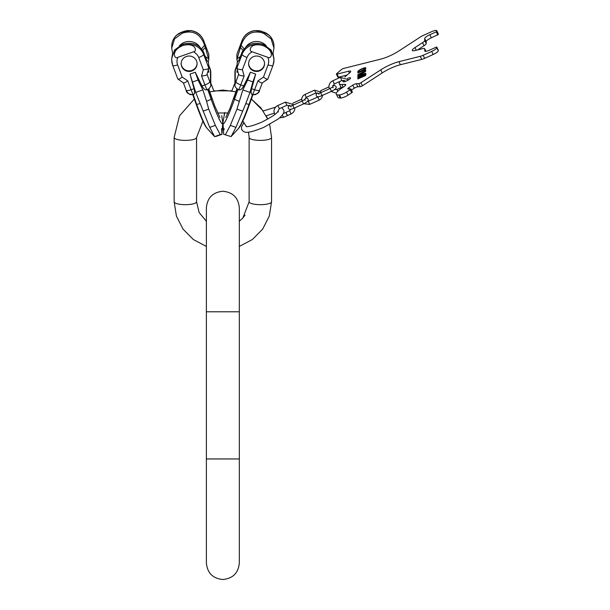 <?xml version="1.0" encoding="UTF-8"?>
<svg xmlns="http://www.w3.org/2000/svg" width="610" height="610" viewBox="0 0 610 610"><rect width="100%" height="100%" fill="white"/><g stroke="black" fill="none" stroke-linecap="round" stroke-linejoin="round"><path stroke-width="0.91" d="M174.14 201.788L176.42 216.131L183.038 229.116L193.347 239.532L206.378 246.425L193.347 239.532L183.038 229.116L176.42 216.131L174.14 201.788L174.14 137.479L174.14 201.788A11.216 2.905 0 0 0 185.356 204.685A11.216 2.905 0 0 0 196.565 201.788L196.565 137.479L196.565 201.788L199.127 212.547L206.378 221.27M249.124 137.479L249.124 201.788A11.216 2.905 180 0 0 260.34 204.685A11.216 2.905 180 0 0 271.557 201.788L269.277 216.131L262.658 229.116L252.349 239.532L239.318 246.425L252.349 239.532L262.658 229.116L269.277 216.131L271.557 201.788L271.557 137.479A11.216 2.905 180 0 1 260.34 140.384A11.216 2.905 180 0 1 249.124 137.479L248.522 132.141M242.589 111.096L236.97 109.121L242.833 89.891L247.614 80.055L252.883 81.908L249.993 92.407L245.777 103.654L235.948 127.368L231.091 136.587L238.472 128.504A27.862 2.463 -70.6 0 0 249.017 104.409L249.444 104.462C244.61 117.944 240.95 125.957 238.472 128.504L238.472 128.504M252.883 81.908L255.666 74.077L251.64 88.717C250.756 92.339 250.954 94.268 252.235 94.497M242.833 89.891L249.993 92.407M247.614 80.055L250.397 72.224L243.733 85.934C241.941 89.243 240.165 90.478 238.403 89.639M255.666 74.077L250.397 72.224M238.67 89.769L238.449 89.693A7.007 0.618 109.4 0 0 240.775 84.897L243.733 85.934M231.091 136.587L223.695 134.307L231.091 136.587M223.001 122.999A27.862 2.463 -70.6 0 0 223.001 123.067L223.695 134.307M236.97 109.121L230.328 125.393L235.948 127.368M230.328 125.393L225.471 134.612M259.54 90.135A5.254 1.281 -159.4 0 1 259.524 90.249A5.254 1.281 -159.4 0 1 254.606 89.754L257.961 80.848C260.569 82.708 262.025 83.334 262.33 82.724M262.186 44.027L262.186 45.315A5.254 0.465 -70.6 0 0 262.186 45.315L263.627 45.849C275.522 51.568 270.931 59.627 267.782 57.294L252.281 51.842C248.422 51.713 249.406 42.387 262.186 45.338L263.627 45.826L263.627 44.538L262.186 44.027C252.952 41.838 246.242 44.576 242.063 52.231L240.332 56.699C239.189 59.864 238.159 61.61 237.252 61.938L237.526 61.915M264.069 66.36A7.968 7.701 0 0 1 248.606 63.73A7.968 7.701 0 0 1 257.961 56.143A7.968 7.701 0 0 1 264.069 66.36M238.617 74.412L234.919 84.668C234.85 86.704 236.032 88.381 238.449 89.693M235.834 81.801A5.254 1.281 20.6 0 0 240.775 84.897L244.13 75.983C240.851 75.777 239.013 75.251 238.624 74.389L236.886 68.122L237.252 61.938A13.023 12.574 0 0 0 237.869 61.625M237.725 71.187A6.481 0.572 109.4 0 1 236.977 72.277A6.481 0.572 109.4 0 1 237.359 69.86M241.194 45.186L242.063 42.753C246.242 33.657 252.952 30.347 262.186 32.826L262.186 31.537L269.162 35.25L262.186 31.537L254.4 30.622L262.186 31.514A5.254 0.465 -70.6 0 0 262.186 31.514A15.7 15.166 180 0 0 242.063 40.596L236.886 54.336L236.886 59.551L240.836 46.147M267.782 57.294A10.446 10.088 0 0 1 268.072 64.889L263.467 77.119C266.067 78.987 267.531 79.613 267.836 79.003L262.292 82.899L259.524 90.249L262.292 82.899M263.627 44.538L271.114 50.05L273.959 58.339L273.959 60.077A15.7 15.166 0 0 1 273.013 65.262A5.254 1.281 -159.4 0 1 272.99 65.384A5.254 1.281 -159.4 0 1 268.072 64.889M262.186 32.826L263.627 33.329L263.627 32.04A5.254 0.465 -70.6 0 0 263.627 32.017A15.7 15.166 0 0 1 273.959 46.291C273.89 41.968 272.289 38.285 269.162 35.25C272.289 38.285 273.89 41.968 273.959 46.291L273.959 48.03L271.114 38.903L263.627 33.329M263.627 45.849A5.254 0.465 -70.6 0 0 263.627 45.826A15.7 15.166 0 0 1 273.959 60.077L273.051 53.527L273.959 48.03M266.273 45.78A12.863 12.421 180 0 0 245.716 47.191M244.13 75.983L242.391 69.715C239.112 69.509 237.275 68.976 236.886 68.122L242.063 54.381L242.063 52.231M236.886 59.551L237.511 61.808M240.424 56.448A13.023 12.574 0 0 1 237.252 58.583M264.549 63.455A7.968 7.701 0 0 1 255.331 70.79A7.968 7.701 0 0 1 248.613 63.455M222.696 122.999A27.862 2.463 -109.4 0 1 222.688 123.067L222.002 134.307L216.382 136.282L214.606 136.587L209.741 127.368L195.696 92.407L202.856 89.891L206.569 101.313L212.074 98.866L208.567 88.999M199.92 103.654L196.679 104.409A27.862 2.463 -109.4 0 0 207.225 128.504L214.598 136.632L220.218 134.612L215.36 125.393L208.727 109.121L206.569 101.313M222.002 134.307L220.218 134.612M215.36 125.393L209.741 127.368M208.727 109.121L203.107 111.096M195.696 92.407L190.03 74.077L194.049 88.717C194.933 92.339 194.735 94.268 193.462 94.497A7.007 0.618 -109.4 0 1 193.416 94.558A7.007 0.618 -109.4 0 1 191.09 89.754L187.735 80.848C185.127 82.708 183.671 83.334 183.358 82.724M208.803 65.224L210.778 71.789L209.84 67.893A5.254 1.281 -20.6 0 0 209.779 67.794M208.338 69.86A6.481 0.572 -109.4 0 1 208.712 72.277A6.481 0.572 -109.4 0 1 207.972 71.187M192.813 81.908L198.082 80.055L195.299 72.224L201.956 85.934C203.748 89.243 205.524 90.478 207.293 89.639A7.007 0.618 -109.4 0 1 207.248 89.693C209.512 88.717 210.686 87.047 210.778 84.668A5.254 5.078 180 0 0 210.458 82.937L209.855 81.801A5.254 1.281 159.4 0 1 204.922 84.897L201.559 75.983C204.838 75.777 206.676 75.251 207.064 74.389L208.795 68.213L208.445 61.938C207.537 61.625 206.508 59.871 205.364 56.699L204.861 55.357M198.082 80.055L202.856 89.891M201.956 85.934L204.922 84.897A7.007 0.618 -109.4 0 0 207.248 89.693L207.026 89.769M195.299 72.224L190.03 74.077M204.495 54.397L203.633 52.231C199.455 44.576 192.745 41.838 183.503 44.027L182.062 44.538L182.062 45.826L183.503 45.315A5.254 0.465 70.6 0 0 183.503 45.338C195.985 42.319 197.442 51.797 193.416 51.842L177.906 57.294A10.446 10.088 180 0 0 177.617 64.889L182.23 77.119C179.622 78.987 178.166 79.613 177.853 79.003L183.457 82.945M181.62 66.36A7.968 7.701 180 0 0 197.083 63.73A7.968 7.701 180 0 0 187.727 56.143A7.968 7.701 180 0 0 181.62 66.36M183.503 44.027L183.503 45.315L182.062 45.849C170.373 51.324 174.666 59.803 177.906 57.294M199.973 47.191A12.863 12.421 180 0 0 179.416 45.78M205.273 56.448A13.023 12.574 180 0 0 208.445 58.583L205.364 47.488A40.374 9.821 -20.6 0 0 202.695 50.409M208.178 61.808L208.803 59.551L208.445 58.583M191.296 30.622L182.062 32.04A15.7 15.166 180 0 0 171.73 46.291C171.806 41.968 173.408 38.285 176.526 35.25L182.062 32.017L182.062 33.329L183.503 32.826C192.745 30.347 199.455 33.657 203.633 42.753L205.364 47.488M182.062 33.329L174.574 38.903L171.73 48.03L172.645 53.527L171.73 58.339L174.574 50.05L182.062 44.538M182.062 45.849A5.254 0.465 70.6 0 1 182.062 45.826A15.7 15.166 180 0 0 171.73 60.077L171.73 58.339L171.73 60.077A15.7 15.166 180 0 0 172.676 65.262A5.254 1.281 159.4 0 0 172.699 65.384L177.876 79.109M193.416 51.842A10.446 10.088 0 0 1 198.692 57.477L203.298 69.715C206.577 69.509 208.414 68.976 208.803 68.122L203.633 54.381L203.633 52.231M208.803 59.551L208.78 54.214L203.61 40.481C201.292 34.961 197.144 31.667 191.174 30.607L192.135 30.79M208.162 61.915L208.445 61.938A13.023 12.574 180 0 1 207.827 61.625M208.712 54.092L203.61 40.481C201.292 34.961 197.144 31.667 191.174 30.607L190.312 30.515M180.499 32.65L182.054 32.025A5.254 0.465 70.6 0 0 182.062 32.04L183.503 31.514L183.503 32.826M181.147 63.455A7.968 7.701 180 0 0 190.358 70.79A7.968 7.701 180 0 0 197.083 63.455M286.044 112.408L287.447 115.519M286.242 113.384L286.845 114.718M340.982 87.665L341.142 88.541M341.135 88.549L340.609 87.779L340.853 88.747M436.783 47.023L438.27 50.752A5.604 1.311 154.2 0 1 433.184 54.488L424.629 58.346A5.604 1.311 154.2 0 1 421.716 59.399L400.412 64.729A17.522 4.11 -25.8 0 0 382.195 72.933L380.716 69.868A17.522 4.11 154.2 0 1 398.932 61.663L420.229 56.326A5.604 1.311 -25.8 0 0 423.149 55.281L431.705 51.423A5.604 1.311 -25.8 0 0 436.791 47.679L436.783 47.023L436.28 47.122L429.798 50.043A5.604 1.311 154.2 0 1 424.751 51.026A5.604 1.311 154.2 0 1 424.72 50.874L424.72 48.876A5.604 1.311 -25.8 0 0 424.69 48.724A5.604 1.311 -25.8 0 0 422.555 48.663L414.975 50.561A7.007 1.647 154.2 0 1 412.307 50.477A7.007 1.647 154.2 0 1 414.975 47.588L422.555 42.654A5.604 1.311 -25.8 0 0 424.72 40.496L424.72 38.491A5.604 1.311 154.2 0 1 429.798 34.747L436.28 31.834L436.791 30.813A5.604 1.311 -25.8 0 0 436.752 30.668A5.604 1.311 -25.8 0 0 431.705 31.651L423.149 35.51A5.604 1.311 -25.8 0 0 420.229 37.08L398.932 50.935A17.522 4.11 154.2 0 1 380.716 59.139L343.704 68.411A1.754 0.412 -25.8 0 0 341.493 69.517L336.667 73.657A1.754 0.412 -25.8 0 0 336.385 74.092A1.754 0.412 -25.8 0 0 337.055 74.115L348.577 71.233A5.604 1.311 154.2 0 1 350.712 71.294A5.604 1.311 154.2 0 1 349.827 72.689L344.848 76.959M417.621 49.898L424.034 45.727A5.604 1.311 154.2 0 0 426.199 43.562L426.199 41.556L424.72 38.491M436.791 31.461L438.27 34.526L431.285 37.82A5.604 1.311 -25.8 0 0 426.199 41.556M438.27 34.526L438.27 33.878A5.604 1.311 154.2 0 0 438.239 33.733L436.752 30.668M347.082 75.045L338.535 77.18A1.754 0.412 154.2 0 1 337.871 77.165L336.385 74.092M340.052 81.344A16.821 3.942 -25.8 0 0 339.244 83.677L340.723 86.742A16.821 3.942 -25.8 0 0 342.637 87.55M338.756 94.939L340.243 98.012A15.418 3.614 154.2 0 1 337.803 97.264L336.323 94.199A15.418 3.614 -25.8 0 0 338.756 94.939L339.488 94.908A5.604 1.311 -25.8 0 0 346.564 92.079L350.209 89.708A1.754 0.412 -25.8 0 0 350.872 88.991A1.754 0.412 -25.8 0 0 350.597 88.9L348.226 89.007A2.806 0.656 154.2 0 1 347.784 88.869A2.806 0.656 154.2 0 1 348.851 87.71L349.454 88.953M340.243 98.012L340.967 97.981A5.604 1.311 154.2 0 0 348.043 95.145L351.688 92.781L350.209 89.708M350.872 88.991L352.351 92.057A1.754 0.412 154.2 0 1 351.688 92.781M348.851 87.71L352.809 85.141A2.806 0.656 154.2 0 1 356.347 83.722L358.71 83.623A1.754 0.412 -25.8 0 0 360.922 82.739L362.409 85.804A1.754 0.412 154.2 0 1 360.197 86.689L357.826 86.795A2.806 0.656 -25.8 0 0 354.288 88.206L351.406 90.082M362.409 85.804L382.195 72.933M343.933 80.345A4.201 0.984 -25.8 0 0 342.98 81.626A4.201 0.984 -25.8 0 0 346.77 80.886A4.201 0.984 -25.8 0 0 350.552 77.966A4.201 0.984 -25.8 0 0 347.578 78.362M359.374 78.347L359.374 77.173L364.254 74.977L364.727 75.937M362.424 76.974L362.119 76.471L364.559 75.365M362.355 76.959L362.119 76.311L361.509 76.585L361.677 77.31M359.313 78.332L359.077 77.851L361.509 76.738M360.868 76.868L359.526 77.554L360.914 76.959M362.881 75.93L364.101 75.205L362.935 76.044M360.922 82.739L380.716 69.868M339.244 83.677A16.821 3.942 -25.8 0 0 341.905 84.485L344.818 84.355A5.604 1.311 154.2 0 1 345.702 84.63A5.604 1.311 154.2 0 1 343.567 86.94L342.187 87.84A15.418 3.614 -25.8 0 0 336.323 94.199M357.849 78.865L365.169 75.739L365.779 75.289L365.771 73.879L358.459 77.02L357.849 77.47L357.864 78.896M359.633 75.93L365.779 73.162L361.951 74.603L361.951 73.909L365.779 71.233L361.799 73.68A2.234 0.526 -25.8 0 0 359.557 74.298A2.234 0.526 -25.8 0 0 357.849 75.64L357.849 76.73L358.779 76.311L358.779 75.221L360.967 74.199L360.975 75.045L359.633 75.93M357.849 74.641L362.866 72.384A3.195 0.747 -25.8 0 0 365.741 70.165A3.195 0.747 -25.8 0 0 362.866 70.73L357.849 72.986L362.866 71.004A2.12 0.496 -25.8 0 1 364.772 70.638A2.12 0.496 -25.8 0 1 362.866 72.102L357.849 74.641M365.779 68.808L365.725 67.748A4.712 1.106 -25.8 0 0 361.814 68.785A4.712 1.106 -25.8 0 0 357.902 71.278L357.849 72.376L358.825 71.942L358.886 70.844A4.034 0.945 -25.8 0 1 364.696 68.228L364.765 68.983L359.679 71.553L365.779 68.808M359.137 77.31L358.085 77.958L358.085 78.896M365.779 74.359L364.49 74.9M362.188 75.937L361.44 76.273M362.294 76.829L361.745 77.226M364.795 75.411L364.795 75.853M361.189 74.664L361.212 75.213M358.779 75.388A2.234 0.526 -25.8 0 0 358.085 76.128L358.085 76.624M361.951 74.145A2.234 0.526 -25.8 0 0 361.013 74.29M365.009 71.126A2.12 0.496 154.2 0 1 365.016 71.141L364.772 70.638M365.664 70.508A3.195 0.747 -25.8 0 0 364.765 70.623M364.765 68.251L365.001 69.159M358.825 71.149A4.712 1.106 -25.8 0 0 358.139 71.766L358.085 72.27M365.779 68.221A4.712 1.106 -25.8 0 0 364.795 68.32M361.509 76.585L361.745 77.073M186.751 91.271C188.01 93.902 190.122 94.954 193.073 94.428M222.002 134.253L221.537 128.687M219.28 119.712L219.081 118.897M183.518 31.506L185.135 31.018M186.957 30.66L188.498 30.5M178.898 33.489L177.655 34.312M171.73 48.03L171.73 46.291C171.806 41.968 173.4 38.285 176.526 35.25L176.351 35.418M224.16 128.687L223.923 130.006M226.63 118.828L226.501 119.339M222.848 311.786L239.318 311.786L239.318 207.72C238.342 197.716 232.852 192.226 222.848 191.25C212.844 192.226 207.354 197.716 206.378 207.72L206.378 311.786L222.848 311.786M206.378 311.786L206.378 458.956L239.318 458.956L239.318 311.786M174.14 137.479L179.493 115.87L194.315 99.033L179.493 115.87L174.14 137.479A11.216 2.905 0 0 0 185.356 140.384A11.216 2.905 0 0 0 196.565 137.479L202.916 121.184L204.678 124.715M222.978 122.328L223.001 123.067A27.862 2.463 -70.6 0 0 234.507 99.308L233.622 98.866A24.53 2.173 -70.6 0 0 236.954 88.869M245.777 103.654L249.017 104.409L252.494 94.626M239.12 101.313L234.507 99.308L237.992 89.502M251.64 88.717L254.606 89.754A7.007 0.618 109.4 0 1 252.281 94.558C256.909 94.489 259.326 93.055 259.524 90.249L258.968 91.569M252.281 51.842A10.446 10.088 180 0 0 247.004 57.477L242.391 69.715M257.961 80.848L263.467 77.119M234.919 84.668L234.919 71.789A5.254 5.078 0 0 1 235.239 70.058L236.886 65.224M235.239 70.058L235.239 82.937M234.919 83.295A24.53 2.173 -70.6 0 0 233.622 86.445L234.919 83.212M236.886 65.156L234.919 71.789L234.919 83.105L233.714 86.094A8.41 3.69 21.9 0 0 233.622 86.445M233.622 98.866L237.122 88.999M244.053 48.922A40.374 9.821 20.6 0 0 241.095 45.552M242.063 42.753L242.063 40.596A5.254 1.281 20.6 0 1 242.086 40.481C244.404 34.961 248.544 31.667 254.523 30.607C248.544 31.667 244.404 34.961 242.086 40.481L236.909 54.214M262.186 45.315A15.7 15.166 180 0 0 242.063 54.381A5.254 1.281 20.6 0 0 247.004 57.477M243.001 50.409A40.374 9.821 20.6 0 0 240.332 47.488M233.714 86.094L231.861 90.867L213.828 90.867L211.975 86.094A8.41 3.69 158.1 0 1 212.074 86.445A24.53 2.173 70.6 0 0 210.778 83.295M222.688 123.067L222.711 122.328L222.688 123.067A27.862 2.463 -109.4 0 1 211.19 99.308L207.705 89.502M214.598 136.632L207.225 128.504C204.868 126.224 201.208 118.21 196.245 104.462L196.679 104.409L193.202 94.626M186.149 90.135A5.254 1.281 -20.6 0 0 186.172 90.249A5.254 1.281 -20.6 0 0 191.09 89.754L194.049 88.717M209.855 68.015A5.254 1.281 -20.6 0 0 209.84 67.893L210.61 70.394M209.855 81.801L207.072 74.412M210.458 82.937L210.458 70.058M208.742 88.869A24.53 2.173 70.6 0 0 212.074 98.866M212.074 86.445L210.778 83.212M203.298 69.715L201.559 75.983M182.23 77.119L187.735 80.848M177.617 64.889A5.254 1.281 159.4 0 1 172.699 65.384L171.73 60.077L172.699 65.384M204.625 45.529A40.374 9.821 -20.6 0 0 201.643 48.922M183.503 45.315A15.7 15.166 0 0 1 203.633 54.381A5.254 1.281 -20.6 0 1 198.692 57.477M183.503 31.514A5.254 0.465 70.6 0 0 183.503 31.537A15.7 15.166 0 0 1 203.633 40.596L208.803 54.336M203.61 40.481A5.254 1.281 -20.6 0 1 203.633 40.596L203.633 42.753M289.666 110.776L291.062 113.887M286.891 105.233L285.488 102.129M279.327 108.641L277.931 105.538M282.27 115.061L283.505 117.288M289.399 105.217L288.233 106.712L288.301 108.161C288.782 109.693 290.68 109.708 293.997 108.206L292.701 105.332L290.253 106.094L291.138 106.788M305.442 97.943L307.12 98.172L307.928 98.995C309.049 100.269 307.585 101.908 303.521 103.913L302.224 101.039L292.701 105.332M308.431 101.542L309.689 104.34M306.289 97.28L305.023 94.489M315.812 92.987L314.554 90.196M317.962 97.249L319.221 100.048M317.108 92.834L316.178 94.123L316.247 95.572C316.727 97.112 318.626 97.12 321.943 95.617L320.646 92.743L318.199 93.505L319.083 94.199M332.694 85.476L334.455 85.369L335.874 86.406C336.994 87.68 335.531 89.319 331.466 91.325L330.178 88.45L320.646 92.743M328.927 86.925L320.646 90.654L320.753 91.218M341.829 80.489L340.433 77.386M334.272 83.89L332.869 80.787M337.048 89.441L337.665 91.386M357.849 77.47L358.085 77.958M358.459 77.02L358.695 77.508M365.169 74.001L365.405 74.489M359.374 77.783L359.603 78.248M361.204 76.959L361.433 77.424M362.424 76.41L362.645 76.875M364.254 75.587L364.475 76.052M360.975 74.229L361.212 74.725M357.849 75.64L358.085 76.128M357.849 71.37L358.085 71.858M357.902 71.278L358.139 71.766M436.791 47.039L438.27 50.104M436.791 47.679L438.27 50.752M431.705 51.423L433.184 54.488M423.149 55.281L424.629 58.346M420.229 56.326L421.716 59.399M400.412 64.729L398.932 61.663M346.564 92.079L348.043 95.145M352.809 85.141L354.288 88.206M356.347 83.722L357.826 86.795M358.71 83.623L360.197 86.689M339.488 94.908L340.967 97.981M345.367 85.492L344.818 84.355M343.201 87.177L341.905 84.485M348.577 71.233L349.446 73.017M338.535 77.18L337.055 74.115M436.791 30.813L438.27 33.878M436.28 31.834L437.759 34.9M431.285 37.82L429.798 34.747M424.72 40.496L426.199 43.562M422.555 42.654L424.034 45.727M416.256 50.241L414.975 47.588M424.72 48.876L425.879 51.278M210.77 84.935L211.19 85.202M252.982 94.512A5.254 5.078 0 0 0 253.722 94.603M258.77 91.675A5.254 5.078 0 0 0 258.945 91.271M239.318 458.956L239.318 563.03C238.342 573.034 232.852 578.524 222.848 579.5C212.844 578.524 207.354 573.034 206.378 563.03L206.378 458.956M217.656 112.972L228.041 112.972M238.495 128.474L242.78 121.184L246.509 126.598M209.71 91.805L222.848 90.051L235.986 91.805M275.606 107.169L263.238 110.974L251.373 99.033L260.973 107.962L267.752 119.102L266.181 115.824L274.218 113.147M269.681 124.44L271.557 137.479L269.681 124.44M239.318 221.27L242.871 217.976L249.124 201.788M225.753 117.516L230.039 108.245L236.916 88.846M258.541 92.339L255.674 94.588L252.906 94.733L249.444 104.462M224.77 112.545L222.978 122.259M272.99 65.384L273.959 60.077L272.99 65.384L267.82 79.109M262.231 82.945L267.737 79.216M273.959 47.961L273.959 46.291M222.711 122.267L221.712 115.656M196.245 104.462L192.79 94.733L190.015 94.588L187.148 92.323M193.698 94.451L193.416 94.558C188.78 94.489 186.37 93.055 186.172 90.249L183.404 82.899M210.778 83.105L211.975 86.094L210.778 83.105L210.778 71.789L210.778 84.668M208.773 88.846L214.697 105.835L219.943 117.516M171.73 46.291L171.73 47.961M242.871 121.283L244.053 122.717L241.438 126.888L241.72 129.655C244.206 132.507 245.433 134.703 263.695 127.414L277.962 119.163C283.192 114.977 285 111.775 283.368 109.541L281.553 107.688M278.32 111.981L278.19 111.05C276.887 113.612 271.282 117.356 261.393 122.305C253.127 125.683 248.034 127.093 246.12 126.537L246.12 126.537M285.983 112.385L289.605 110.753L291.199 109.152M287.424 115.58L291.046 113.948C293.517 112.713 294.805 110.746 294.927 108.023L294.927 107.787M277.542 111.996L279.311 108.702L286.868 105.301L290.642 106.041M274.782 114.527L273.981 111.432C274.103 108.717 275.4 106.742 277.87 105.507L285.427 102.106L294.012 104.737M279.555 117.86L283.482 117.356L287.104 115.725M283.162 113.658L285.663 112.53M303.521 103.913L293.997 108.206M292.762 103.22L301.721 99.178M305.084 100.368L305.091 99.239L302.224 101.039M321.638 92.293L314.501 90.173L304.969 94.466C302.903 95.495 301.813 97.15 301.714 99.43L301.996 101.138M303.879 103.746L309.674 104.394L319.198 100.101C321.272 99.072 322.354 97.417 322.454 95.137M304.87 99.46L306.266 97.341L315.797 93.048L318.542 93.467M307.059 101.733L318.725 96.624M331.466 91.325L321.943 95.617M333.029 87.779L333.037 86.65L330.178 88.45M340.921 87.634L341.531 87.367M332.465 87.154L334.25 83.959L341.806 80.55L344.513 80.535L345.626 81.344M329.301 88.839L328.927 86.681C329.042 83.966 330.338 81.992 332.808 80.764L340.372 77.356L348.829 79.78M331.093 91.492L336.369 93.17M334.547 89.533L336.987 89.411L340.609 87.779M361.204 74.687L360.967 74.199M364.993 68.732L364.757 68.244M424.69 48.724L425.917 51.27M245.06 215.139L242.871 217.976M205.44 126.049L207.194 128.474M186.828 91.767L186.172 90.249M210.778 71.789L210.61 70.402M211.975 86.094L212.585 87.634M212.814 88.221L213.828 90.867M221.849 116.266L222.711 122.328M224.144 114.985L224.732 112.69M231.861 90.867L232.799 88.427M234.919 71.614L235.063 70.463M235.102 70.302L235.856 67.893"/></g></svg>
